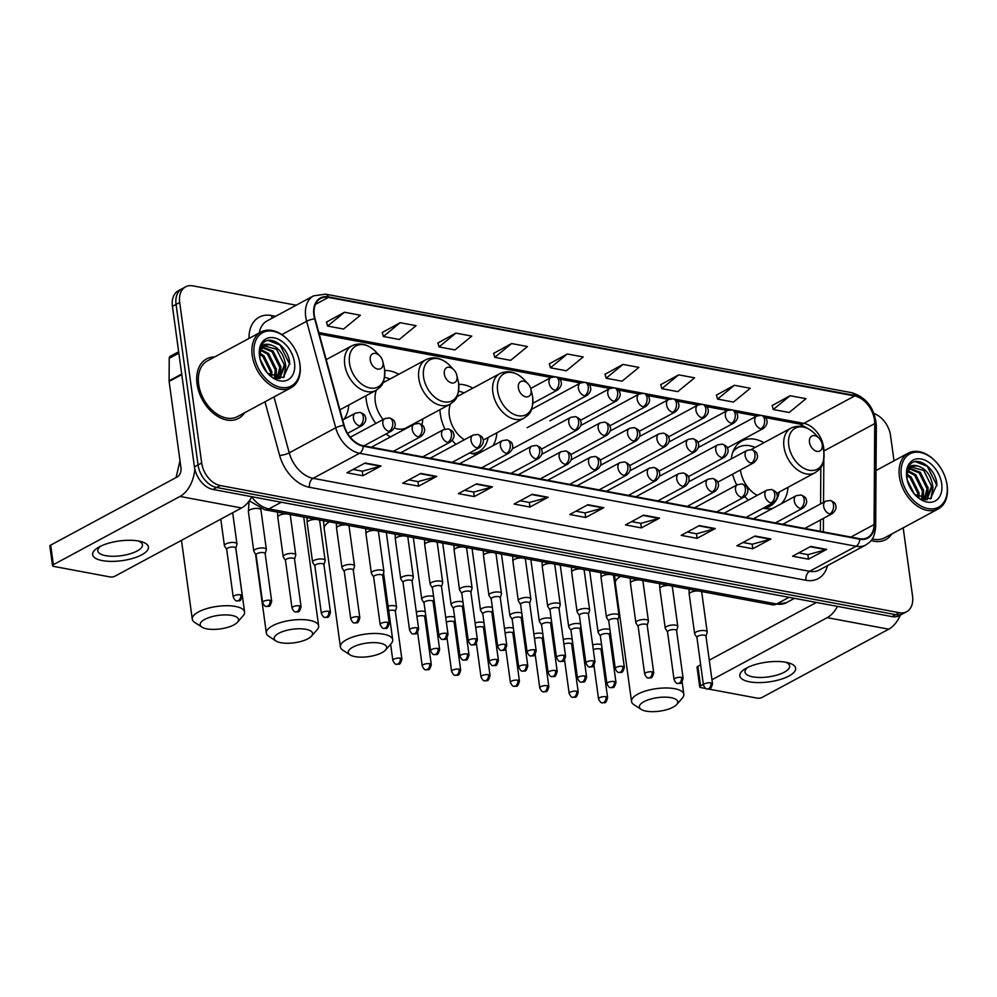<?xml version="1.0" encoding="UTF-8"?>
<svg xmlns="http://www.w3.org/2000/svg" width="997" height="997" viewBox="0 0 997 997"><rect width="100%" height="100%" fill="white"/><g stroke="black" fill="none" stroke-linecap="round" stroke-linejoin="round"><path stroke-width="1.5" d="M732.571 474.173A37.3 25.399 61.7 0 0 736.771 485.053M744.846 496.643A37.3 25.399 61.7 0 0 748.398 500.12M763.141 508.171A37.3 25.399 61.7 0 0 772.712 508.37M781.187 503.797A37.3 25.399 61.7 0 0 787.991 487.309M439.951 409.68A37.3 25.399 61.7 0 0 440.325 414.054A37.3 25.399 61.7 0 0 444.924 429.084M452.239 440.45A37.3 25.399 61.7 0 0 455.891 444.338M469.587 452.962A37.3 25.399 61.7 0 0 477.027 454.296M492.929 445.721A37.3 25.399 61.7 0 0 496.867 432.785M365.899 395.809A37.3 25.399 61.7 0 0 366.273 400.183A37.3 25.399 61.7 0 0 375.782 423.488M385.989 433.982A37.3 25.399 61.7 0 0 390.525 436.885M421.881 424.797A37.3 25.399 61.7 0 0 422.815 418.914M343.878 419.338A37.3 25.399 61.7 0 0 348.751 405.044M398.775 374.299A37.3 25.399 61.7 0 0 384.692 370.485M472.827 388.169A37.3 25.399 61.7 0 0 458.757 384.356M763.964 442.693A37.3 25.399 61.7 0 0 741.88 440.998A37.3 25.399 61.7 0 0 731.275 458.882M296.196 305.207L192.932 285.865A21.111 14.369 61.7 0 0 185.592 286.849L178.338 290.763A21.111 14.369 61.7 0 0 172.431 306.378L194.427 466.895A21.111 14.369 61.7 0 0 213.022 489.452L892.041 616.607A21.111 14.369 61.7 0 0 899.381 615.623L903.008 613.666A21.111 14.369 61.7 0 1 895.68 614.651A21.111 14.369 61.7 0 0 903.008 613.666L906.647 611.709A21.111 14.369 61.7 0 0 912.542 596.106L903.182 527.824M185.592 286.849A21.111 14.369 61.7 0 0 179.697 302.465L201.681 462.982L198.054 464.938A21.111 14.369 61.7 0 0 216.648 487.496L895.68 614.651L216.648 487.496A21.111 14.369 61.7 0 1 198.054 464.938L176.07 304.421L198.054 464.938L194.427 466.895M181.965 288.806A21.111 14.369 61.7 0 0 176.07 304.421A21.111 14.369 61.7 0 1 181.965 288.806M197.057 383.907A33.786 22.993 61.7 0 0 238.545 418.428A33.786 22.993 61.7 0 0 244.589 412.77A33.786 22.993 61.7 0 1 238.545 418.428A33.786 22.993 61.7 0 1 197.057 383.907A33.786 22.993 61.7 0 1 206.491 358.932A33.786 22.993 61.7 0 0 197.057 383.907M871.154 540.486A33.786 22.993 61.7 0 0 885.747 539.626A33.786 22.993 61.7 0 0 891.792 533.968A33.786 22.993 61.7 0 1 885.747 539.626A33.786 22.993 61.7 0 1 871.154 540.486M314.292 315.114A22.52 15.329 -118.3 0 1 320.585 298.464A22.52 15.329 -118.3 0 1 328.412 297.418L854.653 395.971A22.52 15.329 -118.3 0 1 874.73 423.6L874.07 524.559A22.52 15.329 -118.3 0 1 867.54 537.632A22.52 15.329 -118.3 0 1 859.713 538.692L363.22 445.709A22.52 15.329 -118.3 0 1 344.139 425.32L315.052 318.791A22.52 15.329 -118.3 0 1 314.292 315.114M313.868 315.04A23.093 15.715 61.7 0 0 314.641 318.803L343.728 425.333A23.093 15.715 61.7 0 0 363.282 446.232L859.788 539.215A23.093 15.715 61.7 0 0 874.494 524.734L875.154 423.775A23.093 15.715 61.7 0 0 854.579 395.448L328.337 296.894A23.093 15.715 61.7 0 0 313.868 315.04M790.085 395.709L773.248 409.518L789.163 412.496L806 398.688L790.085 395.709L772.139 405.53M734.378 385.278L717.553 399.087L733.468 402.065L750.292 388.257L734.378 385.278L716.444 395.099M678.683 374.847L661.846 388.656L677.761 391.634L694.597 377.826L678.683 374.847L660.737 384.668M622.975 364.416L606.151 378.224L622.066 381.203L638.89 367.395L622.975 364.416L605.042 374.236M344.476 312.26L327.639 326.069L343.554 329.047L360.391 315.239L344.476 312.26L326.53 322.081M400.171 322.692L383.347 336.5L399.261 339.478L416.085 325.67L400.171 322.692L382.237 332.512M455.878 333.123L439.041 346.931L454.956 349.91L471.793 336.101L455.878 333.123L437.932 342.943M511.573 343.554L494.749 357.362L510.663 360.341L527.488 346.532L511.573 343.554L493.64 353.374M567.281 353.985L550.444 367.793L566.358 370.772L583.195 356.963L567.281 353.985L549.335 363.805M214.542 357.001A33.786 22.993 61.7 0 0 206.491 358.932A33.786 22.993 61.7 0 1 214.542 357.001M894.01 460.813L890.545 435.589A21.111 14.369 61.7 0 0 874.082 413.605M201.681 462.982A21.111 14.369 61.7 0 0 220.287 485.539L899.306 612.694A21.111 14.369 61.7 0 0 906.647 611.709M715.235 528.547L697.09 538.33L681.175 535.352L699.321 525.569L715.235 528.547A5.633 3.614 -79.4 0 1 714.6 528.809L698.797 525.855M770.943 538.978L752.785 548.761L736.87 545.783L755.028 536L770.943 538.978A5.633 3.614 -79.4 0 1 770.307 539.24L754.505 536.286M826.638 549.409L808.492 559.192L792.578 556.214L810.723 546.431L826.638 549.409A5.633 3.614 -79.4 0 1 826.002 549.671L810.2 546.717M548.138 497.254L529.98 507.037L514.066 504.058L532.224 494.275L548.138 497.254A5.633 3.614 -79.4 0 1 547.503 497.515L531.7 494.562M492.443 486.823L474.285 496.606L458.371 493.627L476.529 483.844L492.443 486.823A5.633 3.614 -79.4 0 1 491.795 487.084L475.993 484.131M436.736 476.392L418.578 486.175L402.663 483.196L420.821 473.413L436.736 476.392A5.633 3.614 -79.4 0 1 436.1 476.653L420.298 473.7M381.041 465.96L362.883 475.743L346.968 472.765L365.126 462.982L381.041 465.96A5.633 3.614 -79.4 0 1 380.393 466.222L364.59 463.269M659.54 518.116L641.383 527.899L625.468 524.921L643.626 515.137L659.54 518.116A5.633 3.614 -79.4 0 1 658.905 518.378L643.102 515.424M603.833 507.685L585.688 517.468L569.773 514.489L587.918 504.706L603.833 507.685A5.633 3.614 -79.4 0 1 603.197 507.947L587.395 504.993M585.688 517.468L585.052 512.907M575.892 511.187L585.164 512.919L603.197 507.947M641.383 527.899L640.759 523.338M631.6 521.618L640.859 523.35L658.905 518.378M362.883 475.743L362.247 471.182M353.088 469.462L362.36 471.195L380.393 466.222M418.578 486.175L417.955 481.613M408.795 479.893L418.055 481.626L436.1 476.653M474.285 496.606L473.65 492.044M464.49 490.325L473.762 492.057L491.795 487.084M529.98 507.037L529.357 502.476M520.197 500.756L529.457 502.488L547.503 497.515M808.492 559.192L807.857 554.631M798.697 552.911L807.969 554.656L826.002 549.671M752.785 548.761L752.162 544.2M743.002 542.48L752.261 544.212L770.307 539.24M697.09 538.33L696.454 533.769M687.294 532.049L696.567 533.781L714.6 528.809M550.444 367.793L549.297 363.668M494.749 357.362L493.602 353.237M439.041 346.931L437.895 342.806M383.347 336.5L382.2 332.375M327.639 326.069L326.493 321.944M606.151 378.224L605.005 374.099M661.846 388.656L660.699 384.53M717.553 399.087L716.407 394.962M773.248 409.518L772.102 405.393M102.379 560.613A28.153 9.933 -7.8 0 1 98.541 547.303A28.153 9.933 -7.8 0 1 138.695 541.047A28.153 9.933 -7.8 0 1 140.776 541.508A28.153 9.933 -7.8 0 1 140.801 555.304A28.153 9.933 -7.8 0 1 102.379 560.613M100.809 546.107A22.52 7.951 172.2 0 0 97.806 550.88A22.52 7.951 172.2 0 0 105.595 555.653A22.52 7.951 172.2 0 0 129.959 553.846A22.52 7.951 172.2 0 0 142.446 544.761A22.52 7.951 172.2 0 0 138.271 540.972M194.814 469.051A28.153 18.071 100.6 0 1 180.008 496.444L53.364 564.688A3.514 1.246 172.2 0 0 52.529 565.66A3.514 1.246 172.2 0 0 53.751 566.408L109.982 576.939A3.514 1.246 172.2 0 0 114.904 576.216L241.548 507.972L180.008 496.444M251.817 496.718A28.153 18.071 100.6 0 1 241.548 507.972M52.529 565.66L49.85 546.094A3.514 1.246 -7.8 0 1 50.685 545.11L177.329 476.878A7.041 4.524 -79.4 0 0 180.968 467.905L169.129 381.402A3.514 2.393 -118.3 0 1 169.091 380.842L169.241 358.347A3.514 2.393 -118.3 0 1 170.25 356.303L178.65 351.779M299.798 363.606A30.271 20.601 61.7 0 0 299.15 360.091A30.271 20.601 61.7 0 0 288.544 340.401A30.271 20.601 61.7 0 0 263.794 332.126A30.271 20.601 61.7 0 0 254.185 355.057A30.271 20.601 61.7 0 0 280.83 387.384A30.271 20.601 61.7 0 0 299.798 363.606M288.544 340.401L288.17 340.014A31.68 21.56 61.7 0 0 261.064 331.939A31.68 21.56 61.7 0 0 252.216 355.356A31.68 21.56 61.7 0 0 291.112 387.708A31.68 21.56 61.7 0 0 299.96 364.291A31.68 21.56 61.7 0 0 299.274 360.615L299.15 360.091M261.064 331.939L207.501 360.802A31.68 21.56 61.7 0 0 198.652 384.206A31.68 21.56 61.7 0 0 237.548 416.572L291.112 387.708M260.13 353.274L264.043 355.954L271.845 371.731L271.732 376.417M259.98 354.421L262.909 356.565L270.71 372.342L270.735 375.807M261.276 349.735L268.579 353.511L276.393 369.289L275.097 377.9M260.927 350.495L267.445 354.122L275.247 369.899L274.325 377.639M263.009 347.305L273.116 351.069L280.93 366.846L277.615 378.449M262.535 347.828L271.982 351.679L279.796 367.457L277.079 378.374M267.645 373.327L283.273 377.601L289.716 363.319C288.931 347.779 271.383 334.606 263.532 342.656C260.678 345.461 259.32 349.436 259.469 354.596C259.881 345.76 263.756 342.557 271.109 344.987C278.911 347.666 283.696 354.134 285.466 364.391L280.007 377.689L278.175 378.499M264.604 346.034L276.518 349.224L284.332 365.002L279.197 378.1M279.783 377.813L278.487 378.511M260.092 358.957L267.121 372.741M260.79 361.587L265.352 370.498M271.109 344.987A17.597 11.976 61.7 0 0 264.99 345.809A17.597 11.976 61.7 0 0 260.08 358.82M259.482 356.054A23.23 15.815 61.7 0 0 259.905 358.409A23.23 15.815 61.7 0 0 268.367 374.099A23.23 15.815 61.7 0 0 287.236 380.156A23.23 15.815 61.7 0 0 294.501 362.609A23.23 15.815 61.7 0 0 274.038 337.796A23.23 15.815 61.7 0 0 259.482 356.054M268.143 340.476L280.095 345.062L289.791 364.528M285.341 369.089L283.522 377.477M280.805 371.532L279.92 377.601M279.87 377.776L279.609 378.511M276.269 373.975L275.87 378.125M285.391 363.681L285.79 366.31L284.095 377.165M280.842 366.123L280.556 377.065M280.444 377.427L280.07 378.474M276.306 368.566L276.356 378.237M206.853 628.87A19.354 6.829 172.2 0 0 237.448 622.265A19.354 6.829 172.2 0 0 231.815 615.423A19.354 6.829 172.2 0 0 207.725 618.053A19.354 6.829 172.2 0 0 201.917 627.125A19.354 6.829 172.2 0 0 206.853 628.87M201.917 627.125L194.689 622.415A26.396 9.309 -7.8 0 1 192.284 619.199A26.396 9.309 -7.8 0 1 206.915 608.569A26.396 9.309 -7.8 0 1 235.454 606.45A26.396 9.309 -7.8 0 1 244.589 612.033A26.396 9.309 -7.8 0 1 243.131 615.785L237.448 622.265M382.985 362.447A8.45 5.745 61.7 0 0 382.798 361.462A8.45 5.745 61.7 0 0 379.832 355.966A8.45 5.745 61.7 0 0 372.928 353.661A8.45 5.745 61.7 0 0 370.248 360.054A8.45 5.745 61.7 0 0 377.689 369.077A8.45 5.745 61.7 0 0 382.985 362.447M280.905 642.741A19.354 6.829 172.2 0 0 311.5 636.136A19.354 6.829 172.2 0 0 305.867 629.294A19.354 6.829 172.2 0 0 281.777 631.911A19.354 6.829 172.2 0 0 275.982 640.996A19.354 6.829 172.2 0 0 280.905 642.741M275.982 640.996L268.754 636.285A26.396 9.309 -7.8 0 1 266.349 633.07A26.396 9.309 -7.8 0 1 280.967 622.44A26.396 9.309 -7.8 0 1 309.519 620.321A26.396 9.309 -7.8 0 1 318.641 625.904A26.396 9.309 -7.8 0 1 317.196 629.655L311.5 636.136M457.037 376.305A8.45 5.745 61.7 0 0 456.85 375.333A8.45 5.745 61.7 0 0 453.897 369.837A8.45 5.745 61.7 0 0 446.98 367.532A8.45 5.745 61.7 0 0 444.301 373.925A8.45 5.745 61.7 0 0 451.741 382.948A8.45 5.745 61.7 0 0 457.037 376.305M376.417 390.126A25.336 17.248 61.7 0 0 375.283 401.866A25.336 17.248 61.7 0 0 383.147 419.525M389.989 379.034A33.437 22.757 61.7 0 0 384.568 377.365M413.905 424.286A33.437 22.757 61.7 0 0 414.029 423.65M394.413 428.025A25.336 17.248 61.7 0 0 406.402 427.75L449.921 404.308C454.208 400.894 459.069 399.772 458.657 383.633L458.146 380.854A23.28 15.84 61.7 0 1 458.645 383.558A23.28 15.84 61.7 0 1 444.064 401.853A23.28 15.84 61.7 0 1 423.563 376.991A23.28 15.84 61.7 0 1 430.953 359.356A23.28 15.84 61.7 0 1 449.983 365.712L453.897 369.837M354.957 656.612A19.354 6.829 172.2 0 0 385.552 650.007A19.354 6.829 172.2 0 0 379.932 643.152A19.354 6.829 172.2 0 0 355.842 645.782A19.354 6.829 172.2 0 0 350.034 654.867A19.354 6.829 172.2 0 0 354.957 656.612M350.034 654.867L342.806 650.156A26.396 9.309 -7.8 0 1 340.401 646.941A26.396 9.309 -7.8 0 1 355.032 636.298A26.396 9.309 -7.8 0 1 383.571 634.192A26.396 9.309 -7.8 0 1 392.706 639.775A26.396 9.309 -7.8 0 1 391.248 643.526L385.552 650.007M531.089 390.176A8.45 5.745 61.7 0 0 530.915 389.204A8.45 5.745 61.7 0 0 527.949 383.708A8.45 5.745 61.7 0 0 521.045 381.402A8.45 5.745 61.7 0 0 518.365 387.796A8.45 5.745 61.7 0 0 525.793 396.818A8.45 5.745 61.7 0 0 531.089 390.176M450.47 403.997A25.336 17.248 61.7 0 0 449.348 415.737A25.336 17.248 61.7 0 0 464.328 439.802M464.041 392.905A33.437 22.757 61.7 0 0 458.62 391.235M473.7 453.996A33.437 22.757 61.7 0 0 477.04 452.663L478.847 451.691A33.437 22.757 61.7 0 0 488.081 437.521M471.743 453.585A33.437 22.757 61.7 0 0 478.847 451.691M646.093 711.135A19.354 6.829 172.2 0 0 676.689 704.53A19.354 6.829 172.2 0 0 671.056 697.676A19.354 6.829 172.2 0 0 646.966 700.305A19.354 6.829 172.2 0 0 641.158 709.39A19.354 6.829 172.2 0 0 646.093 711.135M641.158 709.39L633.942 704.68A26.396 9.309 -7.8 0 1 631.525 701.464A26.396 9.309 -7.8 0 1 646.156 690.821A26.396 9.309 -7.8 0 1 674.707 688.703A26.396 9.309 -7.8 0 1 683.83 694.298A26.396 9.309 -7.8 0 1 682.372 698.05L676.689 704.53M822.226 444.699A8.45 5.745 61.7 0 0 822.039 443.727A8.45 5.745 61.7 0 0 819.085 438.231A8.45 5.745 61.7 0 0 812.169 435.913A8.45 5.745 61.7 0 0 809.489 442.319A8.45 5.745 61.7 0 0 816.929 451.342A8.45 5.745 61.7 0 0 822.226 444.699M740.435 469.948A25.336 17.248 61.7 0 0 740.472 470.26A25.336 17.248 61.7 0 0 757.259 495.359M755.178 447.429A33.437 22.757 61.7 0 0 738.266 447.341A33.437 22.757 61.7 0 0 732.77 452.227M738.266 447.341L736.447 448.314A33.437 22.757 61.7 0 0 733.505 450.37M764.836 508.52A33.437 22.757 61.7 0 0 768.164 507.186L769.983 506.202A33.437 22.757 61.7 0 0 779.218 492.032M763.303 508.084A33.437 22.757 61.7 0 0 769.983 506.202M395.348 611.398L396.507 607.485A6.331 2.231 172.2 0 0 396.544 607.123A6.331 2.231 172.2 0 0 394.351 605.777A6.331 2.231 172.2 0 0 388.095 606.126M395.31 611.535A4.574 1.62 172.2 0 0 395.335 611.273A4.574 1.62 172.2 0 0 393.753 610.314A4.574 1.62 172.2 0 0 388.718 610.7M425.245 611.797A6.331 2.231 172.2 0 0 423.737 611.286A6.331 2.231 172.2 0 0 416.322 611.971M424.697 617.043A4.574 1.62 172.2 0 0 424.722 616.782A4.574 1.62 172.2 0 0 423.139 615.81A4.574 1.62 172.2 0 0 416.958 616.645M454.632 617.293A6.331 2.231 172.2 0 0 453.124 616.794A6.331 2.231 172.2 0 0 445.709 617.479M454.096 622.539A4.574 1.62 172.2 0 0 454.109 622.29A4.574 1.62 172.2 0 0 452.526 621.318A4.574 1.62 172.2 0 0 446.344 622.153M484.031 622.801A6.331 2.231 172.2 0 0 482.523 622.29A6.331 2.231 172.2 0 0 475.095 622.988M483.483 628.048A4.574 1.62 172.2 0 0 483.508 627.786A4.574 1.62 172.2 0 0 481.925 626.814A4.574 1.62 172.2 0 0 475.731 627.649M513.418 628.297A6.331 2.231 172.2 0 0 511.91 627.798A6.331 2.231 172.2 0 0 504.482 628.484M512.869 633.556A4.574 1.62 172.2 0 0 512.894 633.294A4.574 1.62 172.2 0 0 511.311 632.322A4.574 1.62 172.2 0 0 505.13 633.157M542.804 633.805A6.331 2.231 172.2 0 0 541.296 633.307A6.331 2.231 172.2 0 0 533.869 633.992M542.256 639.052A4.574 1.62 172.2 0 0 542.281 638.79A4.574 1.62 172.2 0 0 540.698 637.831A4.574 1.62 172.2 0 0 534.517 638.666M572.191 639.314A6.331 2.231 172.2 0 0 570.683 638.803A6.331 2.231 172.2 0 0 563.268 639.501M571.642 644.561A4.574 1.62 172.2 0 0 571.667 644.299A4.574 1.62 172.2 0 0 570.085 643.327A4.574 1.62 172.2 0 0 563.903 644.162M601.577 644.81A6.331 2.231 172.2 0 0 600.069 644.311A6.331 2.231 172.2 0 0 592.654 644.997M601.041 650.069A4.574 1.62 172.2 0 0 601.054 649.807A4.574 1.62 172.2 0 0 599.471 648.835A4.574 1.62 172.2 0 0 593.29 649.67M433.608 596.617A6.331 2.231 172.2 0 0 423.239 597.415A6.331 2.231 172.2 0 0 421.743 599.172A6.331 2.231 172.2 0 0 421.868 599.509L424.037 602.973M433.072 601.864A4.574 1.62 172.2 0 0 433.084 601.602A4.574 1.62 172.2 0 0 431.502 600.63A4.574 1.62 172.2 0 0 425.108 601.577A4.574 1.62 172.2 0 0 424.024 602.849L430.579 650.742C431.988 653.658 433.221 654.942 434.268 654.618A4.574 2.941 100.6 0 0 435.701 654.356A4.574 2.941 -79.4 0 0 438.069 648.524A4.574 1.62 172.2 0 0 433.122 648.897A4.574 1.62 172.2 0 0 430.579 650.742M463.007 602.113A6.331 2.231 172.2 0 0 452.638 602.923A6.331 2.231 172.2 0 0 451.13 604.668A6.331 2.231 172.2 0 0 451.255 605.017L453.423 608.482M462.458 607.372A4.574 1.62 172.2 0 0 462.483 607.111A4.574 1.62 172.2 0 0 460.901 606.139A4.574 1.62 172.2 0 0 454.495 607.086A4.574 1.62 172.2 0 0 453.411 608.344L459.978 656.238C461.374 659.154 462.608 660.45 463.667 660.114A4.574 2.941 100.6 0 0 465.088 659.864A4.574 2.941 -79.4 0 0 467.456 654.032A4.574 1.62 172.2 0 0 462.508 654.406A4.574 1.62 172.2 0 0 459.978 656.238M492.393 607.622A6.331 2.231 172.2 0 0 482.025 608.419A6.331 2.231 172.2 0 0 480.517 610.176A6.331 2.231 172.2 0 0 480.641 610.513L482.822 613.978M491.845 612.868A4.574 1.62 172.2 0 0 491.87 612.607A4.574 1.62 172.2 0 0 490.287 611.647A4.574 1.62 172.2 0 0 483.881 612.582A4.574 1.62 172.2 0 0 482.797 613.853L489.365 661.746C490.761 664.663 491.995 665.959 493.054 665.622A4.574 2.941 100.6 0 0 494.475 665.373A4.574 2.941 -79.4 0 0 496.842 659.54A4.574 1.62 172.2 0 0 491.895 659.902A4.574 1.62 172.2 0 0 489.365 661.746M521.78 613.13A6.331 2.231 172.2 0 0 511.411 613.928A6.331 2.231 172.2 0 0 509.916 615.685A6.331 2.231 172.2 0 0 510.04 616.021L512.209 619.486M521.232 618.377A4.574 1.62 172.2 0 0 521.257 618.115A4.574 1.62 172.2 0 0 519.674 617.143A4.574 1.62 172.2 0 0 513.281 618.09A4.574 1.62 172.2 0 0 512.184 619.361L518.752 667.255C520.16 670.171 521.381 671.455 522.44 671.131A4.574 2.941 100.6 0 0 523.861 670.869A4.574 2.941 -79.4 0 0 526.229 665.036A4.574 1.62 172.2 0 0 521.281 665.41A4.574 1.62 172.2 0 0 518.752 667.255M551.167 618.626A6.331 2.231 172.2 0 0 540.798 619.436A6.331 2.231 172.2 0 0 539.302 621.181A6.331 2.231 172.2 0 0 539.427 621.517L541.595 624.982M550.618 623.873A4.574 1.62 172.2 0 0 550.643 623.624A4.574 1.62 172.2 0 0 549.06 622.651A4.574 1.62 172.2 0 0 542.667 623.599A4.574 1.62 172.2 0 0 541.583 624.857L548.138 672.751C549.546 675.667 550.768 676.963 551.827 676.627A4.574 2.941 100.6 0 0 553.248 676.377A4.574 2.941 -79.4 0 0 555.628 670.545A4.574 1.62 172.2 0 0 550.68 670.906A4.574 1.62 172.2 0 0 548.138 672.751M580.553 624.134A6.331 2.231 172.2 0 0 570.184 624.932A6.331 2.231 172.2 0 0 568.689 626.689A6.331 2.231 172.2 0 0 568.813 627.026L570.982 630.49M580.017 629.381A4.574 1.62 172.2 0 0 580.03 629.119A4.574 1.62 172.2 0 0 578.447 628.16A4.574 1.62 172.2 0 0 572.054 629.095A4.574 1.62 172.2 0 0 570.969 630.366L577.525 678.259C578.933 681.175 580.167 682.471 581.214 682.135A4.574 2.941 100.6 0 0 582.647 681.873A4.574 2.941 -79.4 0 0 585.015 676.053A4.574 1.62 172.2 0 0 580.067 676.415A4.574 1.62 172.2 0 0 577.525 678.259M609.952 629.643A6.331 2.231 172.2 0 0 599.583 630.44A6.331 2.231 172.2 0 0 598.075 632.198A6.331 2.231 172.2 0 0 598.2 632.534L600.368 635.999M609.404 634.89A4.574 1.62 172.2 0 0 609.416 634.628A4.574 1.62 172.2 0 0 607.846 633.656A4.574 1.62 172.2 0 0 601.44 634.603A4.574 1.62 172.2 0 0 600.356 635.874L606.911 683.768C608.32 686.684 609.553 687.967 610.613 687.643A4.574 2.941 100.6 0 0 612.033 687.382A4.574 2.941 -79.4 0 0 614.401 681.549A4.574 1.62 172.2 0 0 609.454 681.923A4.574 1.62 172.2 0 0 606.911 683.768M235.778 548.225L236.937 544.3A6.331 2.231 172.2 0 0 236.962 543.938A6.331 2.231 172.2 0 0 232.725 542.43A6.331 2.231 172.2 0 0 225.92 543.913A6.331 2.231 172.2 0 0 224.412 545.658A6.331 2.231 172.2 0 0 224.537 545.995L226.705 549.459M235.741 548.35A4.574 1.62 172.2 0 0 235.753 548.101A4.574 1.62 172.2 0 0 234.17 547.129A4.574 1.62 172.2 0 0 227.777 548.076A4.574 1.62 172.2 0 0 226.693 549.335L233.223 597.041C234.631 599.945 235.865 601.241 236.912 600.917A4.574 2.941 100.6 0 0 238.345 600.655A4.574 2.941 -79.4 0 0 240.713 594.823A4.574 1.62 172.2 0 0 235.766 595.197A4.574 1.62 172.2 0 0 233.223 597.041M265.165 553.721L266.324 549.808A6.331 2.231 172.2 0 0 266.349 549.447A6.331 2.231 172.2 0 0 262.111 547.926A6.331 2.231 172.2 0 0 255.307 549.409A6.331 2.231 172.2 0 0 253.799 551.167A6.331 2.231 172.2 0 0 253.923 551.503L256.092 554.968M265.127 553.858A4.574 1.62 172.2 0 0 265.152 553.597A4.574 1.62 172.2 0 0 263.569 552.637A4.574 1.62 172.2 0 0 257.164 553.572A4.574 1.62 172.2 0 0 256.079 554.843L262.61 602.537C264.018 605.453 265.252 606.749 266.311 606.413A4.574 2.941 100.6 0 0 267.732 606.164A4.574 2.941 -79.4 0 0 270.1 600.331A4.574 1.62 172.2 0 0 265.152 600.692A4.574 1.62 172.2 0 0 262.61 602.537M294.551 559.23L295.71 555.304A6.331 2.231 172.2 0 0 295.748 554.955A6.331 2.231 172.2 0 0 291.498 553.435A6.331 2.231 172.2 0 0 284.693 554.918A6.331 2.231 172.2 0 0 283.185 556.675A6.331 2.231 172.2 0 0 283.31 557.011L285.491 560.476M294.514 559.367A4.574 1.62 172.2 0 0 294.539 559.105A4.574 1.62 172.2 0 0 292.956 558.133A4.574 1.62 172.2 0 0 286.55 559.08A4.574 1.62 172.2 0 0 285.466 560.351L292.009 608.045C293.405 610.962 294.638 612.245 295.698 611.921A4.574 2.941 100.6 0 0 297.118 611.66A4.574 2.941 -79.4 0 0 299.486 605.827A4.574 1.62 172.2 0 0 294.539 606.201A4.574 1.62 172.2 0 0 292.009 608.045M323.938 564.738L325.097 560.812A6.331 2.231 172.2 0 0 325.134 560.451A6.331 2.231 172.2 0 0 320.884 558.943A6.331 2.231 172.2 0 0 314.08 560.414A6.331 2.231 172.2 0 0 312.584 562.171A6.331 2.231 172.2 0 0 312.709 562.507L314.878 565.972M323.9 564.863A4.574 1.62 172.2 0 0 323.925 564.614A4.574 1.62 172.2 0 0 322.343 563.641A4.574 1.62 172.2 0 0 315.949 564.589A4.574 1.62 172.2 0 0 314.853 565.847L321.395 613.541C322.791 616.458 324.025 617.754 325.084 617.417A4.574 2.941 100.6 0 0 326.505 617.168A4.574 2.941 -79.4 0 0 328.873 611.335A4.574 1.62 172.2 0 0 323.925 611.709A4.574 1.62 172.2 0 0 321.395 613.541M353.337 570.234L354.496 566.321A6.331 2.231 172.2 0 0 354.521 565.96A6.331 2.231 172.2 0 0 350.283 564.439A6.331 2.231 172.2 0 0 343.467 565.922A6.331 2.231 172.2 0 0 341.971 567.679A6.331 2.231 172.2 0 0 342.096 568.016L344.264 571.48M353.287 570.371A4.574 1.62 172.2 0 0 353.312 570.11A4.574 1.62 172.2 0 0 351.729 569.137A4.574 1.62 172.2 0 0 345.336 570.085A4.574 1.62 172.2 0 0 344.252 571.356L350.782 619.05C352.19 621.966 353.412 623.262 354.471 622.926A4.574 2.941 100.6 0 0 355.892 622.676A4.574 2.941 -79.4 0 0 358.259 616.844A4.574 1.62 172.2 0 0 353.312 617.205A4.574 1.62 172.2 0 0 350.782 619.05M382.723 575.743L383.882 571.817A6.331 2.231 172.2 0 0 383.907 571.455A6.331 2.231 172.2 0 0 379.67 569.948A6.331 2.231 172.2 0 0 372.853 571.431A6.331 2.231 172.2 0 0 371.358 573.175A6.331 2.231 172.2 0 0 371.482 573.524L373.651 576.989M382.686 575.88A4.574 1.62 172.2 0 0 382.698 575.618A4.574 1.62 172.2 0 0 381.116 574.646A4.574 1.62 172.2 0 0 374.722 575.593A4.574 1.62 172.2 0 0 373.638 576.852L380.169 624.558C381.577 627.474 382.798 628.758 383.857 628.434A4.574 2.941 100.6 0 0 385.278 628.172A4.574 2.941 -79.4 0 0 387.659 622.34A4.574 1.62 172.2 0 0 382.711 622.714A4.574 1.62 172.2 0 0 380.169 624.558M412.11 581.251L413.269 577.325A6.331 2.231 172.2 0 0 413.294 576.964A6.331 2.231 172.2 0 0 409.057 575.443A6.331 2.231 172.2 0 0 402.252 576.927A6.331 2.231 172.2 0 0 400.744 578.684A6.331 2.231 172.2 0 0 400.869 579.02L403.037 582.485M412.073 581.376A4.574 1.62 172.2 0 0 412.097 581.114A4.574 1.62 172.2 0 0 410.515 580.154A4.574 1.62 172.2 0 0 404.109 581.089A4.574 1.62 172.2 0 0 403.025 582.36L409.555 630.054C410.963 632.97 412.197 634.266 413.244 633.93A4.574 2.941 100.6 0 0 414.677 633.681A4.574 2.941 -79.4 0 0 417.045 627.848A4.574 1.62 172.2 0 0 412.097 628.21A4.574 1.62 172.2 0 0 409.555 630.054M441.497 586.747L442.656 582.834A6.331 2.231 172.2 0 0 442.693 582.472A6.331 2.231 172.2 0 0 438.443 580.952A6.331 2.231 172.2 0 0 431.639 582.435A6.331 2.231 172.2 0 0 430.131 584.192A6.331 2.231 172.2 0 0 430.255 584.529L432.436 587.993M441.459 586.884A4.574 1.62 172.2 0 0 441.484 586.622A4.574 1.62 172.2 0 0 439.901 585.65A4.574 1.62 172.2 0 0 433.496 586.597A4.574 1.62 172.2 0 0 432.411 587.869L438.954 635.563C440.35 638.479 441.584 639.775 442.643 639.438A4.574 2.941 100.6 0 0 444.064 639.177A4.574 2.941 -79.4 0 0 446.432 633.357A4.574 1.62 172.2 0 0 441.484 633.718A4.574 1.62 172.2 0 0 438.954 635.563M470.883 592.255L472.042 588.33A6.331 2.231 172.2 0 0 472.08 587.968A6.331 2.231 172.2 0 0 467.83 586.46A6.331 2.231 172.2 0 0 461.025 587.943A6.331 2.231 172.2 0 0 459.53 589.688A6.331 2.231 172.2 0 0 459.654 590.025L461.823 593.489M470.846 592.38A4.574 1.62 172.2 0 0 470.871 592.131A4.574 1.62 172.2 0 0 469.288 591.159A4.574 1.62 172.2 0 0 462.882 592.106A4.574 1.62 172.2 0 0 461.798 593.365L468.341 641.071C469.737 643.987 470.97 645.271 472.03 644.947A4.574 2.941 100.6 0 0 473.45 644.685A4.574 2.941 -79.4 0 0 475.818 638.853A4.574 1.62 172.2 0 0 470.871 639.227A4.574 1.62 172.2 0 0 468.341 641.071M500.27 597.751L501.441 593.838A6.331 2.231 172.2 0 0 501.466 593.477A6.331 2.231 172.2 0 0 497.229 591.956A6.331 2.231 172.2 0 0 490.412 593.439A6.331 2.231 172.2 0 0 488.916 595.197A6.331 2.231 172.2 0 0 489.041 595.533L491.209 598.998M500.232 597.888A4.574 1.62 172.2 0 0 500.257 597.627A4.574 1.62 172.2 0 0 498.674 596.667A4.574 1.62 172.2 0 0 492.281 597.602A4.574 1.62 172.2 0 0 491.197 598.873L497.727 646.567C499.136 649.483 500.357 650.779 501.416 650.443A4.574 2.941 100.6 0 0 502.837 650.194A4.574 2.941 -79.4 0 0 505.205 644.361A4.574 1.62 172.2 0 0 500.257 644.723A4.574 1.62 172.2 0 0 497.727 646.567M529.669 603.26L530.828 599.334A6.331 2.231 172.2 0 0 530.853 598.985A6.331 2.231 172.2 0 0 526.615 597.465A6.331 2.231 172.2 0 0 519.798 598.948A6.331 2.231 172.2 0 0 518.303 600.705A6.331 2.231 172.2 0 0 518.428 601.041L520.596 604.506M529.631 603.397A4.574 1.62 172.2 0 0 529.644 603.135A4.574 1.62 172.2 0 0 528.061 602.163A4.574 1.62 172.2 0 0 521.668 603.11A4.574 1.62 172.2 0 0 520.584 604.381L527.114 652.075C528.522 654.992 529.743 656.275 530.803 655.951A4.574 2.941 100.6 0 0 532.224 655.69A4.574 2.941 -79.4 0 0 534.604 649.857A4.574 1.62 172.2 0 0 529.656 650.231A4.574 1.62 172.2 0 0 527.114 652.075M559.055 608.768L560.214 604.843A6.331 2.231 172.2 0 0 560.239 604.481A6.331 2.231 172.2 0 0 556.002 602.973A6.331 2.231 172.2 0 0 549.197 604.456A6.331 2.231 172.2 0 0 547.689 606.201A6.331 2.231 172.2 0 0 547.814 606.537L549.983 610.002M559.018 608.893A4.574 1.62 172.2 0 0 559.03 608.644A4.574 1.62 172.2 0 0 557.448 607.672A4.574 1.62 172.2 0 0 551.054 608.619A4.574 1.62 172.2 0 0 549.97 609.877L556.5 657.584C557.909 660.488 559.143 661.784 560.189 661.46A4.574 2.941 100.6 0 0 561.623 661.198A4.574 2.941 -79.4 0 0 563.99 655.365A4.574 1.62 172.2 0 0 559.043 655.739A4.574 1.62 172.2 0 0 556.5 657.584M588.442 614.264L589.601 610.351A6.331 2.231 172.2 0 0 589.638 609.99A6.331 2.231 172.2 0 0 585.389 608.469A6.331 2.231 172.2 0 0 578.584 609.952A6.331 2.231 172.2 0 0 577.076 611.709A6.331 2.231 172.2 0 0 577.201 612.046L579.382 615.51M588.404 614.401A4.574 1.62 172.2 0 0 588.429 614.14A4.574 1.62 172.2 0 0 586.847 613.167A4.574 1.62 172.2 0 0 580.441 614.115A4.574 1.62 172.2 0 0 579.357 615.386L585.887 663.08C587.295 665.996 588.529 667.292 589.588 666.956A4.574 2.941 100.6 0 0 591.009 666.706A4.574 2.941 -79.4 0 0 593.377 660.874A4.574 1.62 172.2 0 0 588.429 661.235A4.574 1.62 172.2 0 0 585.887 663.08M617.828 619.773L618.987 615.847A6.331 2.231 172.2 0 0 619.025 615.498A6.331 2.231 172.2 0 0 614.775 613.978A6.331 2.231 172.2 0 0 607.971 615.461A6.331 2.231 172.2 0 0 606.463 617.218A6.331 2.231 172.2 0 0 606.6 617.554L608.768 621.019M617.791 619.91A4.574 1.62 172.2 0 0 617.816 619.648A4.574 1.62 172.2 0 0 616.233 618.676A4.574 1.62 172.2 0 0 609.828 619.623A4.574 1.62 172.2 0 0 608.743 620.882L615.286 668.588C616.682 671.504 617.916 672.788 618.975 672.464A4.574 2.941 100.6 0 0 620.396 672.202A4.574 2.941 -79.4 0 0 622.764 666.37A4.574 1.62 172.2 0 0 617.816 666.744A4.574 1.62 172.2 0 0 615.286 668.588M647.215 625.281L648.374 621.355A6.331 2.231 172.2 0 0 648.411 620.994A6.331 2.231 172.2 0 0 644.174 619.486A6.331 2.231 172.2 0 0 637.357 620.957A6.331 2.231 172.2 0 0 635.862 622.714A6.331 2.231 172.2 0 0 635.986 623.05L638.155 626.515M647.178 625.406A4.574 1.62 172.2 0 0 647.203 625.144A4.574 1.62 172.2 0 0 645.62 624.184A4.574 1.62 172.2 0 0 639.227 625.119A4.574 1.62 172.2 0 0 638.142 626.39L644.673 674.084C646.068 677 647.302 678.296 648.362 677.96A4.574 2.941 100.6 0 0 649.782 677.711A4.574 2.941 -79.4 0 0 652.15 671.878A4.574 1.62 172.2 0 0 647.203 672.24A4.574 1.62 172.2 0 0 644.673 674.084M676.614 630.777L677.773 626.864A6.331 2.231 172.2 0 0 677.798 626.502A6.331 2.231 172.2 0 0 673.561 624.982A6.331 2.231 172.2 0 0 666.744 626.465A6.331 2.231 172.2 0 0 665.248 628.222A6.331 2.231 172.2 0 0 665.373 628.559L667.541 632.023M676.564 630.914A4.574 1.62 172.2 0 0 676.589 630.652A4.574 1.62 172.2 0 0 675.006 629.68A4.574 1.62 172.2 0 0 668.613 630.627A4.574 1.62 172.2 0 0 667.529 631.899L674.059 679.593C675.468 682.509 676.689 683.805 677.748 683.468A4.574 2.941 100.6 0 0 679.169 683.219A4.574 2.941 -79.4 0 0 681.549 677.387A4.574 1.62 172.2 0 0 676.602 677.748A4.574 1.62 172.2 0 0 674.059 679.593M706.001 636.285L707.16 632.36A6.331 2.231 172.2 0 0 707.185 631.998A6.331 2.231 172.2 0 0 702.947 630.49A6.331 2.231 172.2 0 0 696.143 631.973A6.331 2.231 172.2 0 0 694.635 633.718A6.331 2.231 172.2 0 0 694.759 634.055L696.928 637.532M705.963 636.422A4.574 1.62 172.2 0 0 705.976 636.161A4.574 1.62 172.2 0 0 704.393 635.189A4.574 1.62 172.2 0 0 698 636.136A4.574 1.62 172.2 0 0 696.915 637.395L703.446 685.101C704.854 688.017 706.088 689.301 707.135 688.977A4.574 2.941 100.6 0 0 708.568 688.715A4.574 2.941 -79.4 0 0 710.936 682.883A4.574 1.62 172.2 0 0 705.988 683.257A4.574 1.62 172.2 0 0 703.446 685.101M749.57 681.823A28.153 9.933 -7.8 0 1 745.731 668.501A28.153 9.933 -7.8 0 1 785.885 662.257A28.153 9.933 -7.8 0 1 787.966 662.718A28.153 9.933 -7.8 0 1 787.991 676.514A28.153 9.933 -7.8 0 1 749.57 681.823M747.999 667.305A22.52 7.951 172.2 0 0 745.008 672.078A22.52 7.951 172.2 0 0 752.797 676.851A22.52 7.951 172.2 0 0 777.149 675.044A22.52 7.951 172.2 0 0 789.636 665.971A22.52 7.951 172.2 0 0 785.462 662.182M837.468 606.388A28.153 18.071 100.6 0 1 827.198 617.654L711.958 679.755M900.328 615.112A28.153 18.071 100.6 0 1 888.738 629.182L762.094 697.414A3.514 1.246 172.2 0 1 757.172 698.137L708.481 689.027M703.346 684.391L700.555 685.899A3.514 1.246 172.2 0 0 699.72 686.871A3.514 1.246 172.2 0 0 700.941 687.606L705.876 688.541M699.72 686.871L697.04 667.292A3.514 1.246 -7.8 0 1 697.875 666.32L700.667 664.812M709.266 660.176L816.406 602.45M947 484.804A30.271 20.601 61.7 0 0 946.34 481.302A30.271 20.601 61.7 0 0 935.734 461.611A30.271 20.601 61.7 0 0 910.984 453.336A30.271 20.601 61.7 0 0 901.375 476.267A30.271 20.601 61.7 0 0 928.033 508.595A30.271 20.601 61.7 0 0 947 484.804M935.734 461.611L935.36 461.212A31.68 21.56 61.7 0 0 908.255 453.137A31.68 21.56 61.7 0 0 899.406 476.554A31.68 21.56 61.7 0 0 938.302 508.906A31.68 21.56 61.7 0 0 947.15 485.489A31.68 21.56 61.7 0 0 946.465 481.825L946.34 481.302M907.32 474.485L911.233 477.164L919.047 492.942L918.922 497.615M907.17 475.619L910.099 477.775L917.913 493.552L917.938 497.005M908.479 470.933L915.769 474.709L923.583 490.487L922.287 499.111M908.117 471.706L914.635 475.32L922.449 491.097L921.527 498.849M910.199 468.503L920.306 472.266L928.12 488.044L924.805 499.647M909.725 469.026L919.172 472.877L926.986 488.655L924.269 499.572M914.835 494.537L930.463 498.799L936.906 484.53C936.121 468.976 918.573 455.816 910.722 463.867C907.868 466.658 906.51 470.634 906.659 475.793C907.071 466.957 910.959 463.755 918.299 466.185C926.101 468.864 930.899 475.345 932.656 485.601L927.21 498.886L925.366 499.696M911.794 467.232L923.721 470.434L931.522 486.212L926.4 499.31M926.973 499.023L925.677 499.721M907.295 480.155L914.324 493.951M907.993 482.797L912.554 491.695M918.299 466.185A17.597 11.976 61.7 0 0 912.18 467.007A17.597 11.976 61.7 0 0 907.27 480.018M906.684 477.251A23.23 15.815 61.7 0 0 907.108 479.619A23.23 15.815 61.7 0 0 915.558 495.31A23.23 15.815 61.7 0 0 934.426 501.366A23.23 15.815 61.7 0 0 941.691 483.819A23.23 15.815 61.7 0 0 921.24 459.006A23.23 15.815 61.7 0 0 906.684 477.251M872.275 538.916A31.68 21.56 61.7 0 0 884.738 537.769L938.302 508.906M915.346 461.686L927.285 466.272L936.981 485.726M932.544 490.287L930.712 498.687M927.995 492.73L927.11 498.799M927.06 498.974L926.799 499.709M923.459 495.185L923.06 499.323M932.581 484.878L932.98 487.508L931.285 498.363M928.045 487.321L927.758 498.263M927.634 498.625L927.26 499.671M923.496 489.776L923.546 499.435M213.022 489.452L220.287 485.539M172.431 306.378L179.697 302.465M892.041 616.607L899.306 612.694M251.693 496.93A28.153 19.167 61.7 0 0 268.941 508.906L281.328 502.239M772.239 604.768A14.083 9.035 -79.4 0 0 776.613 603.983A28.153 19.167 61.7 0 0 786.396 602.674L772.239 604.768L264.566 509.704A14.083 9.035 -79.4 0 0 268.941 508.906L776.613 603.983L789.001 597.315M874.73 423.6L823.883 450.993A22.52 15.329 61.7 0 0 823.647 447.416A22.52 15.329 61.7 0 0 803.819 423.364L762.306 415.587M823.883 452.252L823.883 450.993A12.674 5.82 -179.6 0 0 823.709 451.093M328.412 297.418L315.401 304.421M859.788 539.215A7.041 4.524 100.6 0 1 856.074 546.256L359.568 453.274A28.153 19.167 -118.3 0 1 335.715 427.788L306.64 321.258A28.153 19.167 -118.3 0 1 305.693 316.672A28.153 19.167 -118.3 0 1 313.557 295.86L267.071 320.897A28.153 19.167 61.7 0 0 259.295 332.886M314.641 318.803A7.041 1.658 -15.3 0 0 306.64 321.258L281.839 334.618M343.728 425.333A7.041 1.658 -15.3 0 0 335.715 427.788L289.242 452.837A28.153 19.167 61.7 0 0 313.095 478.323L359.568 453.274A7.041 4.524 -79.4 0 0 363.282 446.232M865.845 544.948A28.153 19.167 -118.3 0 1 856.074 546.256L809.589 571.306A28.153 19.167 61.7 0 0 819.372 569.985L865.845 544.948C870.107 541.807 874.269 540.511 875.665 526.541L876.338 425.569C874.843 408.434 866.655 397.467 851.774 392.706L325.521 294.152A7.041 4.524 100.6 0 1 328.337 296.894M874.494 524.734A7.041 3.228 0.4 0 1 875.665 526.541M875.154 423.775A7.041 3.228 0.4 0 1 876.338 425.569M854.579 395.448A7.041 4.524 -79.4 0 0 851.774 392.706M249.001 338.432A35.194 23.953 -118.3 0 1 271.421 315.513L275.621 316.298M827.485 565.611A35.194 23.953 -118.3 0 1 805.937 580.279L309.444 487.296A35.194 23.953 -118.3 0 1 279.634 455.442L264.978 401.779M273.976 396.931L289.242 452.837A7.041 1.658 164.7 0 1 279.634 455.442M309.444 487.296A7.041 4.524 -79.4 0 1 313.095 478.323L809.589 571.306A7.041 4.524 -79.4 0 0 805.937 580.279M271.421 315.513A7.041 4.524 -79.4 0 0 272.268 318.105M874.07 524.559L850.915 537.047M823.36 531.875L823.447 518.365M823.547 502.314L823.834 459.455M854.653 395.971L803.819 423.364A12.674 8.138 -79.4 0 1 799.868 424.074L765.322 417.593M760.35 415.226L732.907 410.079M730.963 409.717L703.521 404.583M701.576 404.209L674.134 399.074M672.19 398.713L644.747 393.566M642.803 393.204L615.361 388.07M613.404 387.696L585.962 382.561M584.018 382.2L556.575 377.053M554.631 376.692L318.803 332.524M181.778 374.585L169.129 381.402M50.685 545.11L53.364 564.688M169.091 380.842L181.703 374.049M178.849 353.162L169.241 358.347M384.593 369.688A23.28 15.84 61.7 0 0 384.094 366.996L384.605 369.762C385.004 385.901 380.156 387.023 375.857 390.438A25.336 17.248 61.7 0 1 344.738 364.553A25.336 17.248 61.7 0 1 351.816 345.822C360.067 342.108 368.105 344.115 375.931 351.854A23.28 15.84 61.7 0 0 356.889 345.485A23.28 15.84 61.7 0 0 349.511 363.12A23.28 15.84 61.7 0 0 369.999 387.983A23.28 15.84 61.7 0 0 384.593 369.688M382.898 382.848L425.881 359.693A25.336 17.248 61.7 0 0 418.802 378.424A25.336 17.248 61.7 0 0 449.921 404.308M329.421 521.842A26.396 9.309 172.2 0 0 324.187 528.572L340.401 646.941M532.71 397.429A23.28 15.84 61.7 0 0 532.199 394.725L532.722 397.504C533.121 413.63 528.26 414.764 523.973 418.179A25.336 17.248 61.7 0 1 492.854 392.295A25.336 17.248 61.7 0 1 499.933 373.563C508.183 369.85 516.209 371.856 524.048 379.583A23.28 15.84 61.7 0 0 505.005 373.227A23.28 15.84 61.7 0 0 497.615 390.861A23.28 15.84 61.7 0 0 518.116 415.724A23.28 15.84 61.7 0 0 532.71 397.429M474.859 454.158A33.748 22.968 61.7 0 0 476.529 452.937L476.591 452.9M620.558 576.366A26.396 9.309 172.2 0 0 615.311 583.095L631.525 701.464M823.834 451.953A23.28 15.84 61.7 0 0 823.335 449.248L823.846 452.015C824.245 468.154 819.397 469.288 815.097 472.703A25.336 17.248 61.7 0 1 783.978 446.818A25.336 17.248 61.7 0 1 791.057 428.087C799.307 424.361 807.346 426.38 815.172 434.106A23.28 15.84 61.7 0 0 796.142 427.738A23.28 15.84 61.7 0 0 788.752 445.372A23.28 15.84 61.7 0 0 809.252 470.248A23.28 15.84 61.7 0 0 823.834 451.953M765.995 508.669A33.748 22.968 61.7 0 0 767.665 507.461L767.715 507.423M736.01 448.563L735.936 448.588A33.748 22.968 61.7 0 0 734.004 449.323M530.703 388.456L550.98 377.527A7.041 4.786 61.7 0 0 549.011 382.736A7.041 4.786 61.7 0 0 555.217 390.251A7.041 4.524 -79.4 0 0 558.856 381.278A7.041 4.524 100.6 0 0 555.616 376.804C559.105 378.237 560.837 379.645 560.837 381.053C562.171 383.957 561.112 386.911 557.659 389.927A7.041 4.786 61.7 0 1 555.217 390.251M400.308 658.207A4.574 1.62 172.2 0 0 395.36 658.568A4.574 1.62 172.2 0 0 392.83 660.413C394.239 663.329 395.46 664.625 396.519 664.289A4.574 2.941 100.6 0 0 397.94 664.027A4.574 2.941 -79.4 0 0 400.308 658.207A4.574 1.62 172.2 0 1 401.891 659.167L395.335 611.273M531.538 409.343L580.366 383.035A7.041 4.786 61.7 0 0 578.41 388.232A7.041 4.786 61.7 0 0 584.603 395.759A7.041 4.524 -79.4 0 0 588.255 386.786A7.041 4.524 100.6 0 0 585.002 382.312C588.492 383.733 590.224 385.154 590.224 386.549C591.557 389.453 590.498 392.419 587.046 395.423A7.041 4.786 61.7 0 1 584.603 395.759M429.707 663.703A4.574 1.62 172.2 0 0 424.759 664.077A4.574 1.62 172.2 0 0 422.217 665.921C423.625 668.837 424.847 670.121 425.906 669.797A4.574 2.941 100.6 0 0 427.327 669.535A4.574 2.941 -79.4 0 0 429.707 663.703A4.574 1.62 172.2 0 1 431.29 664.675L424.722 616.782M549.846 420.821L609.765 388.543A7.041 4.786 61.7 0 0 607.796 393.74A7.041 4.786 61.7 0 0 613.99 401.255A7.041 4.524 -79.4 0 0 617.642 392.282A7.041 4.524 100.6 0 0 614.401 387.821C617.878 389.241 619.623 390.65 619.611 392.058C620.944 394.962 619.897 397.915 616.433 400.931A7.041 4.786 61.7 0 1 613.99 401.255M459.094 669.211A4.574 1.62 172.2 0 0 454.146 669.573A4.574 1.62 172.2 0 0 451.604 671.417C453.012 674.333 454.246 675.63 455.293 675.293A4.574 2.941 100.6 0 0 456.726 675.044A4.574 2.941 -79.4 0 0 459.094 669.211A4.574 1.62 172.2 0 1 460.676 670.183L454.109 622.29M580.865 425.445L639.152 394.039A7.041 4.786 61.7 0 0 637.183 399.249A7.041 4.786 61.7 0 0 643.377 406.764A7.041 4.524 -79.4 0 0 647.028 397.791A7.041 4.524 100.6 0 0 643.788 393.317C647.265 394.75 649.01 396.158 648.997 397.566C650.343 400.47 649.284 403.424 645.832 406.44A7.041 4.786 61.7 0 1 643.377 406.764M488.48 674.707A4.574 1.62 172.2 0 0 483.533 675.081A4.574 1.62 172.2 0 0 481.003 676.926C482.398 679.842 483.632 681.125 484.692 680.801A4.574 2.941 100.6 0 0 486.112 680.54A4.574 2.941 -79.4 0 0 488.48 674.707A4.574 1.62 172.2 0 1 490.063 675.679L483.508 627.786M610.264 430.953L668.538 399.548A7.041 4.786 61.7 0 0 666.569 404.745A7.041 4.786 61.7 0 0 672.776 412.272A7.041 4.524 -79.4 0 0 676.415 403.299A7.041 4.524 100.6 0 0 673.174 398.825C676.651 400.246 678.396 401.666 678.384 403.062C679.73 405.966 678.67 408.932 675.218 411.935A7.041 4.786 61.7 0 1 672.776 412.272M517.867 680.216A4.574 1.62 172.2 0 0 512.919 680.59A4.574 1.62 172.2 0 0 510.389 682.434C511.785 685.338 513.019 686.634 514.078 686.31A4.574 2.941 100.6 0 0 515.499 686.048A4.574 2.941 -79.4 0 0 517.867 680.216A4.574 1.62 172.2 0 1 519.449 681.188L512.894 633.294M639.65 436.449L697.925 405.044A7.041 4.786 61.7 0 0 695.956 410.253A7.041 4.786 61.7 0 0 702.162 417.768A7.041 4.524 -79.4 0 0 705.801 408.795A7.041 4.524 100.6 0 0 702.561 404.321C706.05 405.754 707.783 407.162 707.77 408.571C709.116 411.474 708.057 414.428 704.605 417.444A7.041 4.786 61.7 0 1 702.162 417.768M547.253 685.724A4.574 1.62 172.2 0 0 542.306 686.086A4.574 1.62 172.2 0 0 539.776 687.93C541.184 690.846 542.405 692.142 543.465 691.806A4.574 2.941 100.6 0 0 544.885 691.557A4.574 2.941 -79.4 0 0 547.253 685.724A4.574 1.62 172.2 0 1 548.836 686.696L542.281 638.79M669.037 441.958L727.312 410.552A7.041 4.786 61.7 0 0 725.355 415.761A7.041 4.786 61.7 0 0 731.549 423.276A7.041 4.524 -79.4 0 0 735.2 414.303A7.041 4.524 100.6 0 0 731.948 409.829C735.437 411.263 737.169 412.671 737.169 414.067C738.503 416.983 737.444 419.936 733.991 422.94A7.041 4.786 61.7 0 1 731.549 423.276M576.652 691.22A4.574 1.62 172.2 0 0 571.705 691.594A4.574 1.62 172.2 0 0 569.162 693.438C570.571 696.355 571.792 697.638 572.851 697.314A4.574 2.941 100.6 0 0 574.272 697.053A4.574 2.941 -79.4 0 0 576.652 691.22A4.574 1.62 172.2 0 1 578.235 692.192L571.667 644.299M698.423 447.466L756.711 416.061A7.041 4.786 61.7 0 0 754.741 421.257A7.041 4.786 61.7 0 0 760.935 428.772A7.041 4.524 -79.4 0 0 764.587 419.812A7.041 4.524 100.6 0 0 761.334 415.338C764.824 416.758 766.568 418.179 766.556 419.575C767.889 422.479 766.843 425.445 763.378 428.448A7.041 4.786 61.7 0 1 760.935 428.772M606.039 696.729A4.574 1.62 172.2 0 0 601.091 697.09A4.574 1.62 172.2 0 0 598.549 698.934C599.957 701.851 601.191 703.147 602.238 702.81A4.574 2.941 100.6 0 0 603.671 702.561A4.574 2.941 -79.4 0 0 606.039 696.729A4.574 1.62 172.2 0 1 607.622 697.701L601.054 649.807M512.47 448.75L570.758 417.344A7.041 4.786 61.7 0 0 568.788 422.541A7.041 4.786 61.7 0 0 574.982 430.068A7.041 4.524 -79.4 0 0 578.634 421.095A7.041 4.524 100.6 0 0 575.394 416.621C578.871 418.042 580.615 419.463 580.603 420.859C581.949 423.762 580.89 426.728 577.437 429.732A7.041 4.786 61.7 0 1 574.982 430.068M433.084 601.602L439.652 649.496A4.574 1.62 172.2 0 0 438.069 648.524M541.857 454.246L600.144 422.853A7.041 4.786 61.7 0 0 598.175 428.049A7.041 4.786 61.7 0 0 604.381 435.564A7.041 4.524 -79.4 0 0 608.02 426.604A7.041 4.524 100.6 0 0 604.78 422.13C608.257 423.551 610.002 424.971 609.99 426.367C611.335 429.271 610.276 432.224 606.824 435.24A7.041 4.786 61.7 0 1 604.381 435.564M462.483 607.111L469.039 655.004A4.574 1.62 172.2 0 0 467.456 654.032M571.256 459.754L629.531 428.349A7.041 4.786 61.7 0 0 627.562 433.558A7.041 4.786 61.7 0 0 633.768 441.073A7.041 4.524 -79.4 0 0 637.407 432.1A7.041 4.524 100.6 0 0 634.167 427.626C637.656 429.059 639.389 430.467 639.376 431.875C640.722 434.779 639.663 437.733 636.211 440.749A7.041 4.786 61.7 0 1 633.768 441.073M491.87 612.607L498.425 660.5A4.574 1.62 172.2 0 0 496.842 659.54M600.643 465.263L658.917 433.857A7.041 4.786 61.7 0 0 656.961 439.054A7.041 4.786 61.7 0 0 663.155 446.581A7.041 4.524 -79.4 0 0 666.794 437.608A7.041 4.524 100.6 0 0 663.553 433.134C667.043 434.555 668.775 435.976 668.775 437.371C670.109 440.275 669.049 443.241 665.597 446.245A7.041 4.786 61.7 0 1 663.155 446.581M521.257 618.115L527.812 666.008A4.574 1.62 172.2 0 0 526.229 665.036M630.029 470.758L688.304 439.353A7.041 4.786 61.7 0 0 686.347 444.562A7.041 4.786 61.7 0 0 692.541 452.077A7.041 4.524 -79.4 0 0 696.193 443.104A7.041 4.524 100.6 0 0 692.94 438.643C696.429 440.063 698.162 441.472 698.162 442.88C699.495 445.784 698.436 448.737 694.984 451.753A7.041 4.786 61.7 0 1 692.541 452.077M550.643 623.624L557.211 671.517A4.574 1.62 172.2 0 0 555.628 670.545M659.416 476.267L717.703 444.861A7.041 4.786 61.7 0 0 715.734 450.071A7.041 4.786 61.7 0 0 721.928 457.586A7.041 4.524 -79.4 0 0 725.579 448.613A7.041 4.524 100.6 0 0 722.339 444.139C725.816 445.572 727.561 446.98 727.548 448.388C728.882 451.292 727.835 454.246 724.37 457.262A7.041 4.786 61.7 0 1 721.928 457.586M580.03 629.119L586.597 677.013A4.574 1.62 172.2 0 0 585.015 676.053M688.802 481.775L747.089 450.37A7.041 4.786 61.7 0 0 745.12 455.567A7.041 4.786 61.7 0 0 751.314 463.094A7.041 4.524 -79.4 0 0 754.966 454.121A7.041 4.524 100.6 0 0 751.726 449.647C755.203 451.068 756.947 452.488 756.935 453.884C758.281 456.788 757.222 459.754 753.769 462.758A7.041 4.786 61.7 0 1 751.314 463.094M609.416 634.628L615.984 682.521A4.574 1.62 172.2 0 0 614.401 681.549M342.681 419.986L355.418 413.132A7.041 4.786 61.7 0 0 353.449 418.329A7.041 4.786 61.7 0 0 359.643 425.844A7.041 4.524 -79.4 0 0 363.294 416.883A7.041 4.524 100.6 0 0 360.054 412.409C363.531 413.83 365.276 415.25 365.263 416.646C366.597 419.55 365.55 422.504 362.085 425.52A7.041 4.786 61.7 0 1 359.643 425.844M235.753 548.101L242.296 595.795A4.574 1.62 172.2 0 0 240.713 594.823M350.283 437.234L384.805 418.628A7.041 4.786 61.7 0 0 382.836 423.837A7.041 4.786 61.7 0 0 389.029 431.352A7.041 4.524 -79.4 0 0 392.681 422.379A7.041 4.524 100.6 0 0 389.441 417.905C392.918 419.338 394.662 420.746 394.65 422.155C395.996 425.058 394.937 428.012 391.485 431.028A7.041 4.786 61.7 0 1 389.029 431.352M266.349 549.447L260.94 509.903A6.331 2.231 172.2 0 0 258.435 508.507A6.331 2.231 172.2 0 0 249.886 509.866A6.331 2.231 172.2 0 0 248.39 511.623L249.051 501.179M265.152 553.597L271.683 601.303A4.574 1.62 172.2 0 0 270.1 600.331M371.333 447.229L414.191 424.136A7.041 4.786 61.7 0 0 412.222 429.333A7.041 4.786 61.7 0 0 418.428 436.86A7.041 4.524 -79.4 0 0 422.067 427.887A7.041 4.524 100.6 0 0 418.827 423.413C422.317 424.834 424.049 426.255 424.037 427.651C425.383 430.554 424.323 433.521 420.871 436.524A7.041 4.786 61.7 0 1 418.428 436.86M287.236 513.941A6.331 2.231 172.2 0 0 279.272 515.374A6.331 2.231 172.2 0 0 277.777 517.131L277.577 512.134M295.748 554.955L290.326 515.412A6.331 2.231 172.2 0 0 288.906 514.253M294.539 559.105L301.069 606.799A4.574 1.62 172.2 0 0 299.486 605.827M400.719 452.725L443.578 429.632A7.041 4.786 61.7 0 0 441.609 434.842A7.041 4.786 61.7 0 0 447.815 442.356A7.041 4.524 -79.4 0 0 451.454 433.383A7.041 4.524 100.6 0 0 448.214 428.922C451.703 430.343 453.436 431.751 453.436 433.159C454.769 436.063 453.71 439.016 450.258 442.032A7.041 4.786 61.7 0 1 447.815 442.356M316.622 519.449A6.331 2.231 172.2 0 0 308.659 520.883A6.331 2.231 172.2 0 0 307.163 522.627L306.976 517.642M325.134 560.451L319.713 520.908A6.331 2.231 172.2 0 0 318.292 519.761M323.925 564.614L330.456 612.308A4.574 1.62 172.2 0 0 328.873 611.335M430.118 458.234L472.964 435.141A7.041 4.786 61.7 0 0 471.008 440.35A7.041 4.786 61.7 0 0 477.202 447.865A7.041 4.524 -79.4 0 0 480.853 438.892A7.041 4.524 100.6 0 0 477.6 434.418C481.09 435.851 482.822 437.259 482.822 438.668C484.156 441.571 483.096 444.525 479.644 447.541A7.041 4.786 61.7 0 1 477.202 447.865M346.021 524.958A6.331 2.231 172.2 0 0 338.058 526.379A6.331 2.231 172.2 0 0 336.55 528.136L336.363 523.138M354.521 565.96L349.1 526.416A6.331 2.231 172.2 0 0 347.679 525.269M353.312 570.11L359.842 617.804A4.574 1.62 172.2 0 0 358.259 616.844M459.505 463.742L502.363 440.649A7.041 4.786 61.7 0 0 500.394 445.846A7.041 4.786 61.7 0 0 506.588 453.373A7.041 4.524 -79.4 0 0 510.24 444.4A7.041 4.524 100.6 0 0 506.987 439.926C510.476 441.347 512.221 442.768 512.209 444.163C513.542 447.067 512.495 450.033 509.031 453.037A7.041 4.786 61.7 0 1 506.588 453.373M375.408 530.454A6.331 2.231 172.2 0 0 367.444 531.887A6.331 2.231 172.2 0 0 365.936 533.644L365.749 528.647M383.907 571.455L378.499 531.924A6.331 2.231 172.2 0 0 377.078 530.765M382.698 575.618L389.241 623.312A4.574 1.62 172.2 0 0 387.659 622.34M488.891 469.238L531.75 446.145A7.041 4.786 61.7 0 0 529.781 451.354A7.041 4.786 61.7 0 0 535.975 458.869A7.041 4.524 -79.4 0 0 539.626 449.896A7.041 4.524 100.6 0 0 536.386 445.422C539.863 446.855 541.608 448.264 541.595 449.672C542.941 452.576 541.882 455.529 538.43 458.545A7.041 4.786 61.7 0 1 535.975 458.869M404.794 535.962A6.331 2.231 172.2 0 0 396.831 537.395A6.331 2.231 172.2 0 0 395.335 539.14L395.136 534.155M413.294 576.964L407.885 537.42A6.331 2.231 172.2 0 0 406.464 536.274M412.097 581.114L418.628 628.82A4.574 1.62 172.2 0 0 417.045 627.848M518.278 474.746L561.137 451.653A7.041 4.786 61.7 0 0 559.167 456.863A7.041 4.786 61.7 0 0 565.374 464.378A7.041 4.524 -79.4 0 0 569.013 455.405A7.041 4.524 100.6 0 0 565.773 450.931C569.25 452.364 570.994 453.772 570.982 455.168C572.328 458.084 571.269 461.038 567.816 464.041A7.041 4.786 61.7 0 1 565.374 464.378M434.181 541.458A6.331 2.231 172.2 0 0 426.218 542.891A6.331 2.231 172.2 0 0 424.722 544.649L424.523 539.651M442.693 582.472L437.272 542.929A6.331 2.231 172.2 0 0 435.851 541.782M441.484 586.622L448.014 634.316A4.574 1.62 172.2 0 0 446.432 633.357M547.665 480.255L590.523 457.162A7.041 4.786 61.7 0 0 588.554 462.359A7.041 4.786 61.7 0 0 594.76 469.874A7.041 4.524 -79.4 0 0 598.399 460.913A7.041 4.524 100.6 0 0 595.159 456.439C598.649 457.86 600.381 459.281 600.368 460.676C601.714 463.58 600.655 466.534 597.203 469.55A7.041 4.786 61.7 0 1 594.76 469.874M463.568 546.967A6.331 2.231 172.2 0 0 455.604 548.4A6.331 2.231 172.2 0 0 454.109 550.157L453.922 545.16M472.08 587.968L466.658 548.437A6.331 2.231 172.2 0 0 465.238 547.278M470.871 592.131L477.401 639.825A4.574 1.62 172.2 0 0 475.818 638.853M577.064 485.751L619.91 462.658A7.041 4.786 61.7 0 0 617.953 467.867A7.041 4.786 61.7 0 0 624.147 475.382A7.041 4.524 -79.4 0 0 627.798 466.409A7.041 4.524 100.6 0 0 624.546 461.935C628.035 463.368 629.768 464.776 629.768 466.185C631.101 469.089 630.042 472.042 626.59 475.058A7.041 4.786 61.7 0 1 624.147 475.382M492.967 552.475A6.331 2.231 172.2 0 0 485.003 553.896A6.331 2.231 172.2 0 0 483.495 555.653L483.308 550.668M501.466 593.477L496.045 553.933A6.331 2.231 172.2 0 0 494.624 552.787M500.257 597.627L506.788 645.333A4.574 1.62 172.2 0 0 505.205 644.361M606.45 491.259L649.309 468.166A7.041 4.786 61.7 0 0 647.34 473.363A7.041 4.786 61.7 0 0 653.534 480.89A7.041 4.524 -79.4 0 0 657.185 471.917A7.041 4.524 100.6 0 0 653.932 467.443C657.422 468.864 659.154 470.285 659.154 471.681C660.488 474.584 659.441 477.551 655.976 480.554A7.041 4.786 61.7 0 1 653.534 480.89M522.353 557.971A6.331 2.231 172.2 0 0 514.39 559.404A6.331 2.231 172.2 0 0 512.882 561.161L512.695 556.164M530.853 598.985L525.444 559.442A6.331 2.231 172.2 0 0 524.023 558.283M529.644 603.135L536.187 650.829A4.574 1.62 172.2 0 0 534.604 649.857M635.837 496.768L678.695 473.675A7.041 4.786 61.7 0 0 676.726 478.872A7.041 4.786 61.7 0 0 682.92 486.386A7.041 4.524 -79.4 0 0 686.572 477.413A7.041 4.524 100.6 0 0 683.331 472.952C686.808 474.373 688.553 475.793 688.541 477.189C689.887 480.093 688.827 483.047 685.375 486.062A7.041 4.786 61.7 0 1 682.92 486.386M551.74 563.479A6.331 2.231 172.2 0 0 543.776 564.913A6.331 2.231 172.2 0 0 542.268 566.657L542.081 561.672M560.239 604.481L554.831 564.938A6.331 2.231 172.2 0 0 553.41 563.791M559.03 608.644L565.573 656.338A4.574 1.62 172.2 0 0 563.99 655.365M665.223 502.264L708.082 479.171A7.041 4.786 61.7 0 0 706.113 484.38A7.041 4.786 61.7 0 0 712.319 491.895A7.041 4.524 -79.4 0 0 715.958 482.922A7.041 4.524 100.6 0 0 712.718 478.448C716.195 479.881 717.94 481.289 717.927 482.698C719.273 485.601 718.214 488.555 714.762 491.571A7.041 4.786 61.7 0 1 712.319 491.895M581.126 568.988A6.331 2.231 172.2 0 0 573.163 570.409A6.331 2.231 172.2 0 0 571.667 572.166L571.468 567.181M589.638 609.99L584.217 570.446A6.331 2.231 172.2 0 0 582.796 569.299M588.429 614.14L594.96 661.846A4.574 1.62 172.2 0 0 593.377 660.874M694.61 507.772L737.468 484.679A7.041 4.786 61.7 0 0 735.499 489.876A7.041 4.786 61.7 0 0 741.706 497.403A7.041 4.524 -79.4 0 0 745.345 488.43A7.041 4.524 100.6 0 0 742.104 483.956C745.594 485.377 747.326 486.798 747.314 488.194C748.66 491.097 747.6 494.063 744.148 497.067A7.041 4.786 61.7 0 1 741.706 497.403M610.513 574.484A6.331 2.231 172.2 0 0 602.549 575.917A6.331 2.231 172.2 0 0 601.054 577.674L600.867 572.677M619.025 615.498L613.604 575.954A6.331 2.231 172.2 0 0 612.183 574.795M617.816 619.648L624.346 667.342A4.574 1.62 172.2 0 0 622.764 666.37M723.996 513.268L766.855 490.175A7.041 4.786 61.7 0 0 764.898 495.384A7.041 4.786 61.7 0 0 771.092 502.899A7.041 4.524 -79.4 0 0 774.731 493.926A7.041 4.524 100.6 0 0 771.491 489.465C774.981 490.885 776.713 492.294 776.713 493.702C778.046 496.606 776.987 499.559 773.535 502.575A7.041 4.786 61.7 0 1 771.092 502.899M639.9 579.992A6.331 2.231 172.2 0 0 631.948 581.425A6.331 2.231 172.2 0 0 630.44 583.17L630.254 578.185M648.411 620.994L642.99 581.45A6.331 2.231 172.2 0 0 641.569 580.304M647.203 625.144L653.733 672.85A4.574 1.62 172.2 0 0 652.15 671.878M753.396 518.776L796.254 495.683A7.041 4.786 61.7 0 0 794.285 500.893A7.041 4.786 61.7 0 0 800.479 508.408A7.041 4.524 -79.4 0 0 804.13 499.435A7.041 4.524 100.6 0 0 800.878 494.961C804.367 496.394 806.099 497.802 806.099 499.21C807.433 502.114 806.386 505.068 802.921 508.071A7.041 4.786 61.7 0 1 800.479 508.408M669.299 585.488A6.331 2.231 172.2 0 0 661.335 586.921A6.331 2.231 172.2 0 0 659.827 588.679L659.64 583.681M677.798 626.502L672.377 586.959A6.331 2.231 172.2 0 0 670.969 585.812M676.589 630.652L683.119 678.346A4.574 1.62 172.2 0 0 681.549 677.387M782.782 524.285L825.641 501.192A7.041 4.786 61.7 0 0 823.672 506.389A7.041 4.786 61.7 0 0 829.865 513.904A7.041 4.524 -79.4 0 0 833.517 504.943A7.041 4.524 100.6 0 0 830.277 500.469C833.754 501.89 835.498 503.311 835.486 504.706C836.832 507.61 835.773 510.576 832.321 513.58A7.041 4.786 61.7 0 1 829.865 513.904M698.685 590.997A6.331 2.231 172.2 0 0 690.722 592.43A6.331 2.231 172.2 0 0 689.214 594.187L689.027 589.19M707.185 631.998L701.776 592.467A6.331 2.231 172.2 0 0 700.355 591.308M705.976 636.161L712.519 683.855A4.574 1.62 172.2 0 0 710.936 682.883M888.738 629.182L827.198 617.654M697.875 666.32L700.555 685.899M786.396 602.674L794.447 598.337M264.566 509.704L249.312 500.806M325.521 294.152L313.557 295.86M820.394 531.326L820.469 519.96M820.581 503.909L820.818 467.456M756.81 415.998L735.936 412.097M727.411 410.502L706.549 406.589M698.025 404.994L677.162 401.081M668.638 399.485L647.763 395.585M639.251 393.989L618.377 390.076M609.865 388.481L588.99 384.58M580.478 382.985L559.604 379.072M551.079 377.477L319.214 334.057M809.203 429.283L799.868 424.074M179.983 460.676L176.095 477.538M235.828 548.051L244.589 612.033M379.832 355.966L375.931 351.854M382.798 361.462L384.094 366.996M326.193 359.63L351.816 345.822M339.902 409.817L375.857 390.438M181.479 540.337L192.284 619.199M303.736 517.032L318.641 625.904M456.85 375.333L458.146 380.854M425.881 359.693C434.119 355.979 442.157 357.985 449.983 365.712M255.519 554.045L266.349 633.07M323.489 520.733L324.187 528.572M383.546 572.951L392.706 639.775M527.949 383.708L524.048 379.583M530.915 389.204L532.199 394.725M456.95 396.719L499.933 373.563M483.246 440.126L523.973 418.179M476.529 452.937L475.046 454.171M614.626 575.257L615.311 583.095M682.135 681.873L683.83 694.298M819.085 438.231L815.172 434.106M822.039 443.727L823.335 449.248M751.202 449.572L791.057 428.087M776.601 493.453L815.097 472.703M735.936 448.588L734.091 449.149M767.665 507.461L766.182 508.694M550.98 377.527L555.616 376.804M386.325 532.498L396.544 607.123M532.897 403.262L557.659 389.927M392.83 660.413L390.612 644.236M401.891 659.167C399.647 666.706 399.012 663.366 396.519 664.289M580.366 383.035L585.002 382.312M424.747 616.906L425.569 614.115M527.126 427.713L587.046 395.423M422.217 665.921L417.618 632.347M431.29 664.675C429.034 672.215 428.398 668.862 425.906 669.797M609.765 388.543L614.401 387.821M454.134 622.415L454.956 619.623M580.379 420.36L616.433 400.931M451.604 671.417L447.005 637.856M460.676 670.183C458.421 677.723 457.785 674.371 455.293 675.293M639.152 394.039L643.788 393.317M483.52 627.911L484.343 625.119M609.765 425.869L645.832 406.44M481.003 676.926L476.404 643.352M490.063 675.679C487.807 683.219 487.184 679.879 484.692 680.801M668.538 399.548L673.174 398.825M512.907 633.419L513.729 630.627M639.152 431.377L675.218 411.935M510.389 682.434L505.791 648.86M519.449 681.188C517.194 688.728 516.571 685.375 514.078 686.31M697.925 405.044L702.561 404.321M542.293 638.927L543.128 636.136M668.538 436.873L704.605 417.444M539.776 687.93L535.177 654.368M548.836 686.696C546.593 694.224 545.957 690.884 543.465 691.806M727.312 410.552L731.948 409.829M571.692 644.423L572.515 641.632M697.925 442.381L733.991 422.94M569.162 693.438L564.564 659.864M578.235 692.192C575.979 699.732 575.344 696.392 572.851 697.314M756.711 416.061L761.334 415.338M601.079 649.932L601.901 647.14M727.324 447.877L763.378 428.448M598.549 698.934L593.95 665.373M607.622 697.701C605.366 705.24 604.73 701.888 602.238 702.81M570.758 417.344L575.394 416.621M433.109 601.727L433.932 598.935M413.306 537.557L421.743 599.172M439.652 649.496C437.396 657.035 436.761 653.696 434.268 654.618M541.371 449.173L577.437 429.732M600.144 422.853L604.78 422.13M462.496 607.235L463.318 604.444M442.693 543.053L451.13 604.668M469.039 655.004C466.783 662.544 466.16 659.191 463.667 660.114M570.758 454.669L606.824 435.24M629.531 428.349L634.167 427.626M491.882 612.744L492.705 609.952M472.08 548.562L480.517 610.176M498.425 660.5C496.17 668.04 495.546 664.7 493.054 665.622M600.144 460.178L636.211 440.749M658.917 433.857L663.553 433.134M521.269 618.24L522.104 615.448M501.466 554.07L509.916 615.685M527.812 666.008C525.569 673.548 524.933 670.208 522.44 671.131M629.531 465.686L665.597 446.245M688.304 439.353L692.94 438.643M550.668 623.748L551.491 620.957M530.853 559.566L539.302 621.181M557.211 671.517C554.955 679.057 554.32 675.704 551.827 676.627M658.917 471.182L694.984 451.753M717.703 444.861L722.339 444.139M580.055 629.244L580.877 626.452M560.252 565.075L568.689 626.689M586.597 677.013C584.342 684.553 583.706 681.213 581.214 682.135M688.316 476.691L724.37 457.262M747.089 450.37L751.726 449.647M609.441 634.753L610.264 631.961M589.638 570.571L598.075 632.198M615.984 682.521C613.728 690.061 613.105 686.709 610.613 687.643M717.703 482.187L753.769 462.758M355.418 413.132L360.054 412.409M232.687 512.745L236.962 543.938M220.786 519.163L224.412 545.658M242.296 595.795C240.04 603.335 239.405 599.982 236.912 600.917M347.567 433.346L362.085 425.52M384.805 418.628L389.441 417.905M260.94 509.903L260.828 508.682M248.39 511.623L253.799 551.167M271.683 601.303C269.427 608.843 268.804 605.491 266.311 606.413M363.967 445.846L391.485 431.028M414.191 424.136L418.827 423.413M290.326 515.412L290.239 514.502M277.777 517.131L283.185 556.675M301.069 606.799C298.813 614.339 298.19 610.999 295.698 611.921M393.354 451.354L420.871 436.524M443.578 429.632L448.214 428.922M319.713 520.908L319.626 520.01M307.163 522.627L312.584 562.171M330.456 612.308C328.2 619.847 327.577 616.495 325.084 617.417M422.753 456.85L450.258 442.032M472.964 435.141L477.6 434.418M349.1 526.416L349.012 525.519M336.55 528.136L341.971 567.679M359.842 617.804C357.599 625.343 356.963 622.003 354.471 622.926M452.14 462.359L479.644 447.541M502.363 440.649L506.987 439.926M378.499 531.924L378.399 531.015M365.936 533.644L371.358 573.175M389.241 623.312C386.986 630.852 386.35 627.512 383.857 628.434M481.526 467.867L509.031 453.037M531.75 446.145L536.386 445.422M407.885 537.42L407.798 536.523M395.335 539.14L400.744 578.684M418.628 628.82C416.372 636.36 415.737 633.008 413.244 633.93M510.913 473.363L538.43 458.545M561.137 451.653L565.773 450.931M437.272 542.929L437.185 542.032M424.722 544.649L430.131 584.192M448.014 634.316C445.759 641.856 445.136 638.516 442.643 639.438M540.299 478.872L567.816 464.041M590.523 457.162L595.159 456.439M466.658 548.437L466.571 547.527M454.109 550.157L459.53 589.688M477.401 639.825C475.145 647.365 474.522 644.012 472.03 644.947M569.686 484.38L597.203 469.55M619.91 462.658L624.546 461.935M496.045 553.933L495.958 553.036M483.495 555.653L488.916 595.197M506.788 645.333C504.544 652.873 503.909 649.521 501.416 650.443M599.085 489.876L626.59 475.058M649.309 468.166L653.932 467.443M525.444 559.442L525.344 558.532M512.882 561.161L518.303 600.705M536.187 650.829C533.931 658.369 533.295 655.029 530.803 655.951M628.471 495.384L655.976 480.554M678.695 473.675L683.331 472.952M554.831 564.938L554.743 564.04M542.268 566.657L547.689 606.201M565.573 656.338C563.317 663.877 562.682 660.525 560.189 661.46M657.858 500.88L685.375 486.062M708.082 479.171L712.718 478.448M584.217 570.446L584.13 569.549M571.667 572.166L577.076 611.709M594.96 661.846C592.704 669.373 592.081 666.033 589.588 666.956M687.245 506.389L714.762 491.571M737.468 484.679L742.104 483.956M613.604 575.954L613.516 575.045M601.054 577.674L606.463 617.218M624.346 667.342C622.091 674.882 621.467 671.542 618.975 672.464M716.631 511.897L744.148 497.067M766.855 490.175L771.491 489.465M642.99 581.45L642.903 580.553M630.44 583.17L635.862 622.714M653.733 672.85C651.49 680.39 650.854 677.038 648.362 677.96M746.03 517.393L773.535 502.575M796.254 495.683L800.878 494.961M672.377 586.959L672.29 586.062M659.827 588.679L665.248 628.222M683.119 678.346C680.876 685.886 680.241 682.546 677.748 683.468M775.417 522.902L802.921 508.071M825.641 501.192L830.277 500.469M701.776 592.467L701.676 591.557M689.214 594.187L694.635 633.718M712.519 683.855C710.263 691.395 709.627 688.055 707.135 688.977M804.803 528.41L832.321 513.58M876.039 470.497L908.255 453.137"/></g></svg>

